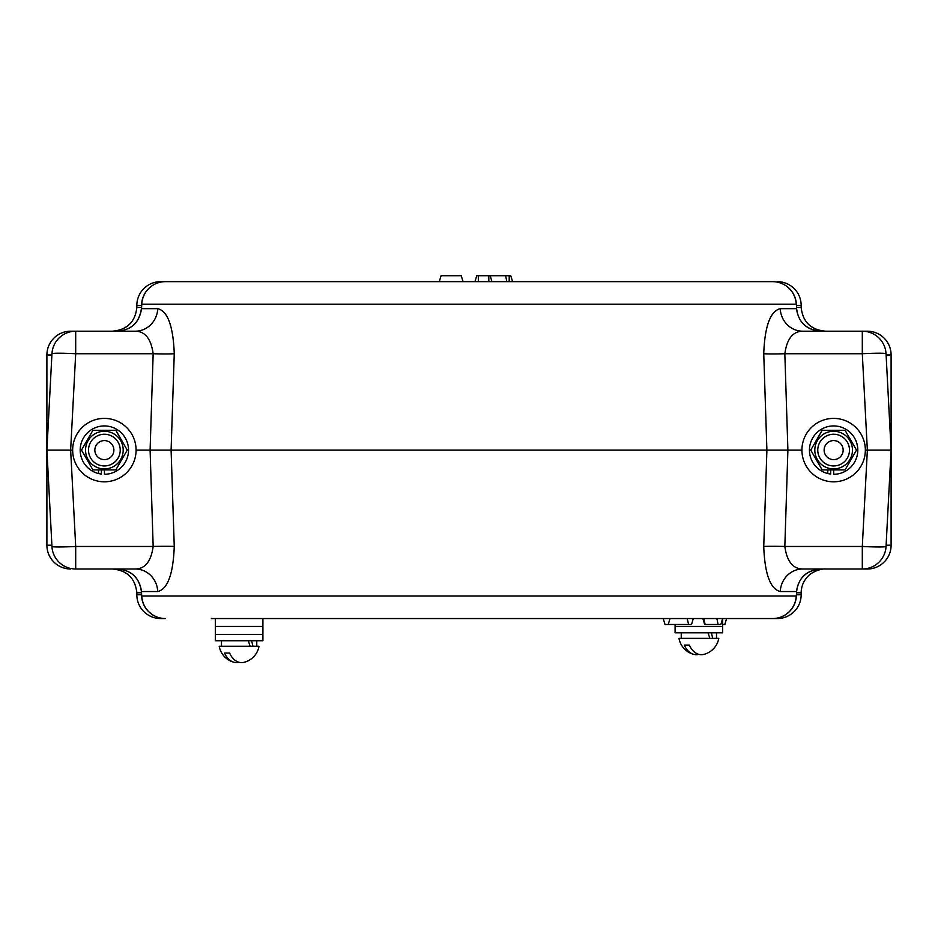 <?xml version="1.0" encoding="UTF-8"?>
<svg xmlns="http://www.w3.org/2000/svg" width="938" height="938" viewBox="0 0 938 938"><rect width="100%" height="100%" fill="white"/><g stroke="black" fill="none" stroke-linecap="round" stroke-linejoin="round"><path stroke-width="1.41" d="M215.341 618.541L215.341 626.467L262.91 626.467L215.341 626.467L215.341 634.393L215.341 626.467M262.91 618.541L262.91 626.467L262.91 618.541M675.09 624.485L675.09 632.81L722.659 632.81L722.659 626.467L675.09 626.467L722.659 626.467L722.659 632.81M722.659 618.541L722.659 626.467L722.659 618.541L720.841 624.485L704.661 624.485L702.843 618.541M824.115 450.099A9.509 9.509 0 0 0 833.636 459.608A9.509 9.509 0 0 0 843.145 450.099A9.509 9.509 0 0 0 833.636 440.59A9.509 9.509 0 0 0 824.115 450.099M849.488 450.099A15.852 15.852 0 0 1 833.636 465.952A15.852 15.852 0 0 1 817.772 450.099A15.852 15.852 0 0 1 833.636 434.247A15.852 15.852 0 0 1 849.488 450.099M94.855 450.099A9.509 9.509 0 0 0 104.364 459.608A9.509 9.509 0 0 0 113.885 450.099A9.509 9.509 0 0 0 104.364 440.59A9.509 9.509 0 0 0 94.855 450.099M120.228 450.099A15.852 15.852 0 0 1 104.364 465.952A15.852 15.852 0 0 1 88.512 450.099A15.852 15.852 0 0 1 104.364 434.247A15.852 15.852 0 0 1 120.228 450.099M85.546 450.099A18.83 18.83 0 0 1 104.364 431.269A18.83 18.83 0 0 1 123.195 450.099A18.83 18.83 0 0 1 104.364 468.918A18.83 18.83 0 0 1 85.546 450.099M127.251 450.099L115.808 430.284L92.932 430.284L81.489 450.099L92.932 469.915L115.808 469.915L127.251 450.099M814.805 450.099A18.83 18.83 0 0 1 833.636 431.269A18.83 18.83 0 0 1 852.454 450.099A18.83 18.83 0 0 1 833.636 468.918A18.83 18.83 0 0 1 814.805 450.099M856.511 450.099L845.068 430.284L822.192 430.284L810.749 450.099L822.192 469.915L845.068 469.915L856.511 450.099M221.485 640.736L221.485 646.282L219.222 646.282L259.017 646.282A20.214 20.214 0 0 1 244.173 662.287A19.897 14.07 -90 0 1 229.611 653.024L224.569 653.024A19.897 14.07 90 0 0 234.078 662.287A19.897 14.07 90 0 0 239.12 662.287A19.897 14.07 -90 0 0 244.173 662.287A20.214 20.214 0 0 0 259.017 646.282L256.766 646.282L256.766 640.736L256.766 646.282M262.91 626.467L262.91 634.393L215.341 634.393L215.341 640.736L262.91 640.736L262.91 634.393L215.341 634.393M678.983 638.356A20.214 20.214 0 0 0 693.827 654.361A19.897 14.07 90 0 1 684.318 645.098L689.36 645.098A19.897 14.07 -90 0 0 703.922 654.361A20.214 20.214 0 0 0 718.778 638.356L678.983 638.356L709.796 638.356L708.12 632.81M693.827 654.361A19.897 14.07 90 0 0 698.88 654.361A19.897 14.07 -90 0 0 703.922 654.361A20.214 20.214 0 0 0 718.778 638.356L716.515 638.356L716.515 632.81L716.515 638.356M252.967 646.282L251.63 640.736M225.05 646.282L250.047 646.282L248.371 640.736M712.728 638.356L711.379 632.81M104.364 418.395A31.704 31.704 0 0 1 136.08 450.099A31.704 31.704 0 0 1 104.364 481.804A31.704 31.704 0 0 1 72.66 450.099A31.704 31.704 0 0 1 104.364 418.395M833.636 418.395A31.704 31.704 0 0 1 865.34 450.099A31.704 31.704 0 0 1 833.636 481.804A31.704 31.704 0 0 1 801.92 450.099A31.704 31.704 0 0 1 833.636 418.395M827.797 469.915L827.797 473.561A24.177 24.177 0 0 1 814.911 434.798A24.177 24.177 0 0 1 855.456 439.711A24.177 24.177 0 0 1 833.694 474.276L833.694 469.915M827.797 473.561L830.681 474.089L830.681 469.915M98.537 469.915L98.537 473.561A24.177 24.177 0 0 1 85.651 434.798A24.177 24.177 0 0 1 126.196 439.711A24.177 24.177 0 0 1 104.435 474.276L104.435 469.915M98.537 473.561L101.421 474.089L101.421 469.915M141.626 596.017L141.532 591.538C139.399 577.644 131.355 570.128 117.391 569.003C131.32 570.093 139.316 577.609 141.392 591.538L141.626 596.017A23.778 23.778 0 0 0 165.369 618.541L160.621 618.541A23.778 23.778 0 0 1 136.842 594.762L136.842 592.781L141.45 592.781M796.444 305.436L801.158 305.436L801.158 307.418L796.55 307.418M141.556 305.436L136.842 305.436A23.778 23.778 0 0 1 160.621 281.658L310.032 281.658M141.392 308.649L141.532 308.661C139.399 322.555 131.355 330.07 117.391 331.196C131.32 330.094 139.316 322.59 141.392 308.649L141.626 304.182A23.778 23.778 0 0 1 165.369 281.658L772.631 281.658A23.778 23.638 90 0 1 796.233 304.193L141.767 304.193L141.532 308.661L157.76 308.661C167.714 311.135 173.213 326.154 174.257 353.732L171.103 450.099L766.897 450.099L763.743 353.732A23.778 1.243 178.2 0 0 784.836 353.732C786.912 338.876 792.856 331.372 802.682 331.196L862.303 331.196A23.778 23.778 0 0 1 886.047 353.732L891.1 450.099L867.357 450.099L862.303 353.732A23.778 1.243 -3 0 1 886.047 353.732M802.682 331.196A23.778 22.465 -90 0 1 780.24 308.661C770.274 311.181 764.775 326.201 763.743 353.732M51.883 354.974L46.9 354.974A23.778 23.778 0 0 1 70.678 331.196A23.778 23.778 0 0 0 46.9 354.974L46.9 545.224L46.9 354.974A23.778 23.778 0 0 1 70.678 331.196L75.697 331.196A23.778 23.778 0 0 0 51.953 353.732L46.9 450.099L51.953 353.732A23.778 1.243 3 0 1 75.697 353.732L70.643 450.099L72.66 450.099M136.08 450.099L150.103 450.099L153.164 353.732A23.778 1.243 -178.2 0 0 174.257 353.732M75.697 331.196L135.318 331.196C145.12 331.325 151.065 338.841 153.164 353.732L75.697 353.732L75.697 331.196M865.34 450.099L867.357 450.099L862.303 546.467A23.778 1.243 3 0 0 886.047 546.467L891.1 450.099M862.303 331.196L867.322 331.196L862.303 331.196L862.303 353.732L784.836 353.732L787.897 450.099L801.92 450.099M75.697 569.003L75.697 546.467L153.164 546.467A23.778 1.243 178.2 0 1 174.257 546.467L171.103 450.099L150.103 450.099L153.164 546.467C151.065 561.358 145.12 568.874 135.318 569.003L75.697 569.003A23.778 23.778 0 0 1 51.953 546.467A23.778 1.243 -3 0 0 75.697 546.467L70.643 450.099L46.9 450.099L51.953 546.467L46.9 450.099M135.318 331.196A23.778 22.465 90 0 0 157.76 308.661M867.322 331.735L867.322 331.196A23.778 23.778 0 0 1 891.1 354.974L891.1 545.224A23.778 23.778 0 0 1 867.322 569.003L862.303 569.003L862.303 546.467L784.836 546.467L787.897 450.099L766.897 450.099L763.743 546.467A23.778 1.243 -178.2 0 1 784.836 546.467C786.912 561.311 792.856 568.827 802.682 569.003L862.303 569.003A23.778 23.778 0 0 0 886.047 546.467M780.24 308.661L796.468 308.661C798.566 322.52 806.61 330.035 820.609 331.196C806.305 329.684 798.308 322.168 796.608 308.649L796.374 304.182A23.778 23.778 0 0 0 772.631 281.658M506.813 281.658L505.664 275.713L476.762 275.713L474.945 281.658M505.664 275.713L510.776 275.713L512.594 281.658M439.277 281.658L441.095 275.713L461.238 275.713L463.055 281.658M891.1 354.974A23.778 23.778 0 0 0 867.322 331.196A23.778 23.778 0 0 1 891.1 354.974L886.117 354.974M724.804 624.485L726.622 618.541L777.379 618.541L726.622 618.541L724.804 624.485L722.659 624.485M51.883 545.224L46.9 545.224A23.778 23.778 0 0 0 70.678 569.003A23.778 23.778 0 0 1 46.9 545.224A23.778 23.778 0 0 0 70.678 569.003L70.678 568.463M886.117 545.224L891.1 545.224A23.778 23.778 0 0 1 867.322 569.003L867.322 568.463M693.323 618.541L691.505 624.485L665.019 624.485L663.201 618.541L627.968 618.541M668.208 624.485L670.025 618.541M310.032 618.541L266.873 618.541M211.378 618.541L772.631 618.541A23.778 23.638 -90 0 0 796.233 596.005L141.767 596.005A23.778 23.638 -90 0 0 165.369 618.541M174.257 546.467C173.213 574.033 167.714 589.064 157.76 591.538A23.778 22.465 -90 0 0 135.318 569.003M802.682 569.003A23.778 22.465 90 0 0 780.24 591.538C770.274 589.017 764.775 573.997 763.743 546.467M780.24 591.538L796.468 591.538C798.566 577.667 806.61 570.163 820.609 569.003C806.305 570.515 798.308 578.031 796.608 591.538L796.374 596.017L796.608 591.538M141.626 304.182L141.767 304.193A23.778 23.638 90 0 1 165.369 281.658M478.357 275.713L478.357 281.658M488.815 275.713L488.815 281.658M490.246 275.713L491.887 281.658M509.193 275.713L509.193 281.658M112.314 331.196C127.052 329.942 135.224 322.015 136.842 307.418L141.45 307.418M801.158 305.436A23.778 23.778 0 0 0 777.379 281.658L777.379 282.139M141.556 594.762L136.842 594.762M777.379 618.06L777.379 618.541A23.778 23.778 0 0 0 801.158 594.762L801.158 592.781C801.228 587.082 803.092 582.041 806.75 577.667C812.085 570.562 823.787 568.416 825.686 569.003M796.444 594.762L801.158 594.762M796.55 592.781L801.158 592.781M891.1 545.224A23.778 23.778 0 0 1 867.322 569.003M688.621 624.485L687.144 618.541M141.392 591.538L157.76 591.538M718.121 624.485L716.843 618.541M705.118 624.485L703.84 618.541M262.91 634.393L262.91 640.736M219.222 646.282A20.214 20.214 0 0 0 234.078 662.287M681.234 638.356L681.234 632.81M796.374 304.182L796.608 308.649M136.842 305.436L136.842 307.418M825.686 331.196C810.948 329.942 802.776 322.015 801.158 307.418M112.314 569.003C127.052 570.257 135.224 578.183 136.842 592.781M772.631 618.541A23.778 23.778 0 0 0 796.374 596.017"/></g></svg>
